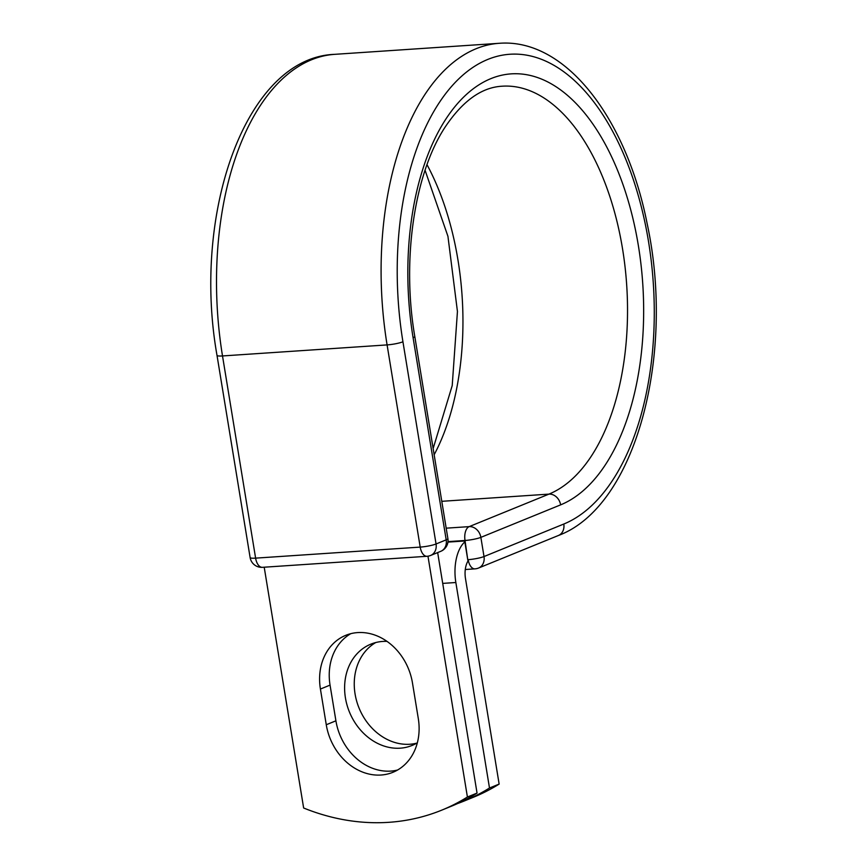 <?xml version="1.0" encoding="UTF-8"?>
<svg xmlns="http://www.w3.org/2000/svg" width="866" height="866" viewBox="0 0 866 866"><rect width="100%" height="100%" fill="white"/><g stroke="black" fill="none" stroke-linecap="round" stroke-linejoin="round"><path stroke-width="1.3" d="M381.029 775.027A54.688 45.411 -112.2 0 0 392.926 772.299A54.688 45.411 -112.2 0 0 418.3 718.574L412.454 682.863A54.688 45.411 -112.2 0 0 345.805 635.308A54.688 45.411 -112.2 0 0 320.42 689.044L326.265 724.745A54.688 45.411 -112.2 0 0 381.029 775.027M350.762 633.685A54.688 45.411 -112.2 0 0 330.054 685.114L335.911 720.815A54.688 45.411 -112.2 0 0 390.663 771.108A54.688 45.411 -112.2 0 0 397.602 770.004M416.773 743.147A54.688 45.411 67.8 0 1 409.835 744.251A54.688 45.411 67.8 0 1 357.582 704.08A54.688 45.411 67.8 0 1 375.768 642.54M417.347 742.812A54.688 45.411 67.8 0 1 412.086 745.442A54.688 45.411 67.8 0 1 400.189 748.181A54.688 45.411 67.8 0 1 347.017 705.011A54.688 45.411 67.8 0 1 370.821 644.163A54.688 45.411 67.8 0 1 382.707 641.435A54.688 45.411 67.8 0 1 387.026 641.381M457.497 803.583A243.249 201.994 -112.2 0 0 463.775 801.18A243.249 201.994 -112.2 0 0 489.496 788.006L455.852 582.515A36.426 19.572 -93.8 0 1 464.825 541.856L467.748 559.696L465.02 540.481L447.993 541.618M489.496 788.006L499.141 784.087A243.249 201.994 67.8 0 1 473.41 797.25L463.775 801.18M499.141 784.087L465.486 578.585A17.753 9.537 -93.8 0 1 468.008 561.027A11.68 6.268 -93.8 0 1 467.748 559.696M464.825 541.856L464.685 540.979L447.939 542.105M427.966 556.178L467.413 797.012L477.047 793.083A243.249 201.994 67.8 0 1 451.327 806.246L441.682 810.175A243.249 201.994 67.8 0 1 303.641 808L264.206 567.208M467.413 797.012A243.249 201.994 67.8 0 1 441.682 810.175M437.666 552.584L477.047 793.083M455.852 582.515L442.71 583.392M563.788 524.038L484.007 556.546A11.68 9.699 67.8 0 1 478.584 568.02L558.364 535.513A11.68 9.699 -112.2 0 0 563.788 524.038A237.998 127.854 -93.8 0 0 648.547 241.711A237.998 127.854 -93.8 0 0 487.71 59.462A237.998 127.854 -93.8 0 0 402.939 341.789L436.053 543.978L446.196 539.843A11.68 1.721 -9.3 0 0 447.895 538.62L414.782 336.43C401.553 259.324 414.5 173.481 445.124 127.107C462.606 100.965 481.593 87.336 502.085 86.21A206.671 111.021 -93.8 0 1 625.046 266.869A206.671 111.021 -93.8 0 1 548.947 494.118L469.177 526.625A11.68 9.699 67.8 0 1 480.868 537.364L484.007 556.546A11.68 1.721 170.7 0 1 468.16 559.663A11.68 6.268 86.2 0 0 474.969 568.865A11.68 11.68 0 0 0 478.584 568.02M414.782 336.43A11.68 1.721 -9.3 0 1 413.082 337.664A218.34 117.3 -93.8 0 1 490.849 78.644A218.34 117.3 -93.8 0 1 638.404 245.847A218.34 117.3 -93.8 0 1 560.638 504.856L480.868 537.364A11.68 1.721 170.7 0 1 465.02 540.481A11.68 6.268 86.2 0 1 469.177 526.625L446.185 528.173M560.638 504.856A11.68 9.699 -112.2 0 0 548.947 494.118L441.779 501.317M217.009 355.385A11.68 1.721 -9.3 0 0 222.508 355.948A249.679 134.122 -93.8 0 1 334.622 54.342C246.182 57.535 191.657 212.43 217.009 355.385L250.122 557.563A11.68 1.721 -9.3 0 0 255.611 558.137L420.205 547.096A11.68 1.721 -9.3 0 0 436.053 543.978A11.68 9.699 -112.2 0 1 430.629 555.452L440.772 551.317A11.68 9.699 -112.2 0 0 446.196 539.843L413.082 337.664M250.122 557.563A11.68 11.68 0 0 0 262.42 567.327A11.68 6.268 86.2 0 1 255.611 558.137L222.508 355.948L387.091 344.906A249.679 134.122 -93.8 0 1 499.206 43.3L334.622 54.342M262.42 567.327L427.003 556.286A11.68 6.268 86.2 0 1 420.205 547.096L387.091 344.906A11.68 1.721 -9.3 0 0 402.939 341.789M427.003 164.67A206.671 111.021 -93.8 0 1 434.158 454.747M330.054 685.114L320.42 689.044M335.911 720.815L326.265 724.745M558.364 535.513C635.947 506.664 675.491 354.844 647.151 223.655C626.291 117.906 565.368 38.072 499.206 43.3M433.141 448.534L452.214 385.597L457.443 311.489L447.939 236.331L425.065 170.277M465.28 569.514L474.969 568.865M440.772 551.317A11.68 11.68 0 0 0 447.895 538.62M427.003 556.286A11.68 11.68 0 0 0 430.629 555.452"/></g></svg>
